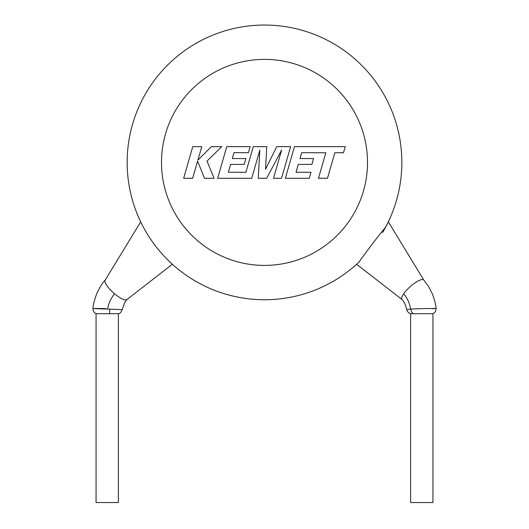 <?xml version="1.0" encoding="UTF-8"?>
<svg xmlns="http://www.w3.org/2000/svg" width="529" height="529" viewBox="0 0 529 529"><rect width="100%" height="100%" fill="white"/><g stroke="black" fill="none" stroke-linecap="round" stroke-linejoin="round"><path stroke-width="0.79" d="M410.987 309.068A5.151 3.65 91.3 0 0 413.493 313.704L432.947 313.704C435.069 312.619 436.088 310.887 436.002 308.5C436.114 305.769 434.864 300.822 432.259 293.668L428.497 286.387L423.749 280.02A14.594 4.08 138.2 0 0 420.251 280.02A14.594 4.08 138.2 0 0 403.66 293.82A14.594 4.08 138.2 0 0 401.974 299.46C404.182 301.834 405.426 304.519 406.761 309.577L410.987 309.068C423.372 308.387 445.358 308.347 432.114 308.665M413.493 313.704L410.63 313.704L410.63 502.55L432.947 502.55L432.947 313.704M105.516 308.619C88.713 308.308 89.414 308.467 107.632 309.095L122.239 309.571C125.419 300.082 124.368 303.269 127.026 299.46M96.06 313.704L118.377 313.704L118.377 502.55L96.06 502.55L96.06 313.704C93.937 312.619 92.919 310.887 93.005 308.5C92.886 305.802 94.129 300.869 96.728 293.707C99.723 287.28 102.566 282.717 105.258 280.02M423.815 280.099L388.332 221.816L385.489 227.351C379.088 234.836 363.793 255.071 359.046 262.02L359.449 261.637A137.342 137.342 0 0 1 169.961 262.02A137.342 137.342 0 0 0 359.449 261.637M140.694 221.849L105.132 280.191A14.594 4.08 41.8 0 0 114.621 293.82A14.594 4.08 41.8 0 0 126.874 299.599L172.361 264.249M127.158 162.396A137.342 137.342 0 0 0 359.046 262.02A137.342 137.342 0 0 1 127.158 162.396A137.342 137.342 0 0 1 264.5 25.055A137.342 137.342 0 0 1 385.939 226.557A137.342 137.342 0 0 0 401.848 162.396A137.342 137.342 0 0 1 382.527 232.634A137.342 137.342 0 0 0 401.848 162.396M301.695 152.669L325.818 152.755L318.478 178.286L327.491 178.286L334.831 152.755L343.493 152.755L345.252 146.645L294.448 146.645L285.349 178.286L309.26 178.286L310.966 172.269L296.068 172.269L298.316 164.4L311.892 164.4L313.565 158.555L299.983 158.555L301.695 152.669M290.639 146.645L276.76 146.645L265.545 169.254L266.761 146.645L253.285 146.645L245.919 172.269L228.376 172.269L230.618 164.4L244.2 164.4L245.866 158.555L232.284 158.555L233.997 152.669L248.418 152.669L250.124 146.645L226.749 146.645L217.644 178.286L251.738 178.286L259.825 150.117L258.245 178.286L266.682 178.286L281.626 149.978L273.5 178.286L281.54 178.286L290.639 146.645M192.754 146.645L183.662 178.286L192.662 178.286L197.588 161.107L204.485 178.286L214.113 178.286L206.991 161.107L221.763 146.645L211.349 146.645L197.899 160.135L201.767 146.645L192.754 146.645M109.767 309.194A5.151 0.721 89.2 0 1 109.318 313.704M410.656 309.095C409.671 303.143 407.337 298.052 403.66 293.82M107.632 309.095C108.617 303.143 110.951 298.052 114.621 293.82M367.51 162.396A103.01 103.01 0 0 0 264.5 59.387A103.01 103.01 0 0 0 161.497 162.396A103.01 103.01 0 0 0 264.5 265.406A103.01 103.01 0 0 0 367.51 162.396M406.761 309.577C407.138 311.488 408.428 312.864 410.63 313.704M402.047 299.533L356.619 264.269M122.239 309.564C120.976 312.5 119.693 313.876 118.377 313.704"/></g></svg>
